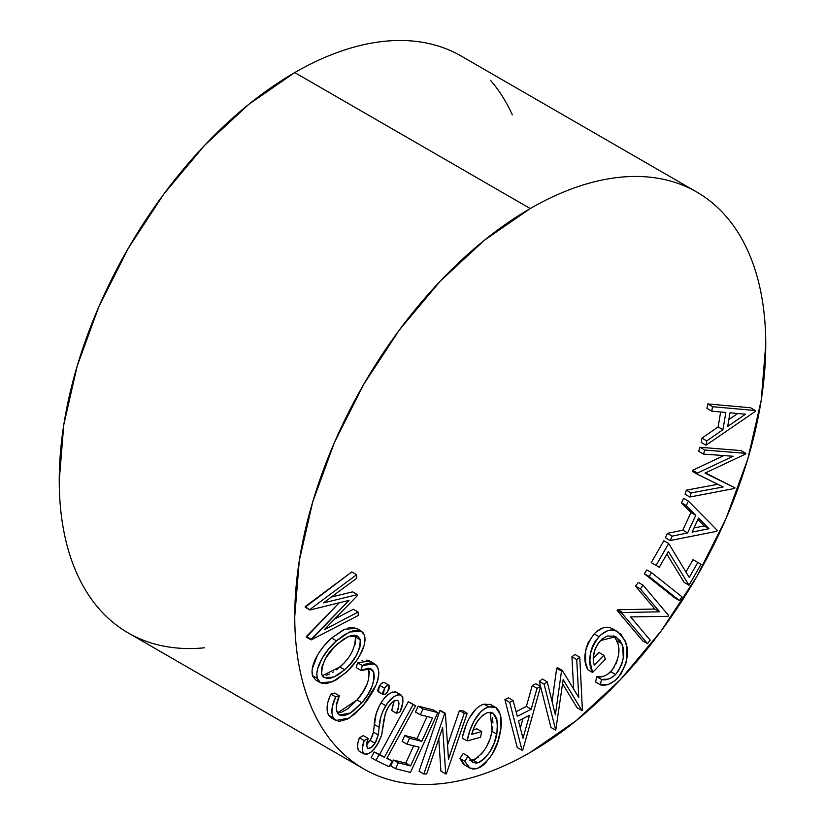 <?xml version="1.0" encoding="UTF-8"?>
<svg xmlns="http://www.w3.org/2000/svg" width="825" height="825" viewBox="0 0 825 825"><rect width="100%" height="100%" fill="white"/><g stroke="black" fill="none" stroke-linecap="round" stroke-linejoin="round"><path stroke-width="1.24" d="M363.732 768.91L128.226 632.95C117.294 626.629 107.528 618.533 98.938 608.644C90.348 598.764 83.088 587.276 77.179 574.2C71.259 561.113 66.794 546.697 63.773 530.918C60.751 515.151 59.245 498.341 59.245 480.48L63.773 424.823L77.179 366.063L98.938 306.488L128.226 248.377L163.907 193.947L204.631 145.313L248.81 104.332L294.752 72.579C310.21 63.659 325.524 56.554 340.694 51.284C355.864 46.004 370.59 42.663 384.873 41.25C399.156 39.837 412.727 40.373 425.587 42.869C438.446 45.365 450.337 49.778 461.278 56.09A333.052 192.287 120 0 0 294.752 72.579L530.248 208.55A333.052 192.287 -60 0 1 696.774 192.05A333.052 192.287 -60 0 1 747.821 458.927A333.052 192.287 -60 0 1 530.248 752.421L576.19 720.668L620.369 679.687L661.093 631.053L696.774 576.623L726.062 518.513L747.821 458.937L761.227 400.177L765.755 344.52C765.755 326.659 764.249 309.849 761.227 294.082C758.206 278.303 753.741 263.887 747.821 250.8C741.912 237.724 734.652 226.236 726.062 216.356C717.472 206.467 707.706 198.371 696.774 192.05C685.843 185.738 673.942 181.335 661.093 178.839C648.233 176.344 634.662 175.797 620.369 177.22C606.086 178.633 591.36 181.974 576.19 187.244C561.031 192.524 545.717 199.619 530.248 208.55L484.306 240.302L440.127 281.284L399.413 329.918L363.722 384.337L334.434 442.458L312.675 502.033L299.279 560.783L294.752 616.45C294.752 634.301 296.257 651.121 299.279 666.889C302.29 682.657 306.756 697.084 312.675 710.16C318.594 723.247 325.844 734.724 334.434 744.614C343.025 754.504 352.791 762.599 363.722 768.91C374.663 775.222 386.554 779.635 399.413 782.131C412.273 784.627 425.844 785.163 440.127 783.75C454.41 782.337 469.136 778.996 484.306 773.716C499.476 768.446 514.79 761.341 530.248 752.421A333.052 192.287 -60 0 1 363.732 768.91A333.052 192.287 -60 0 1 312.675 502.033A333.052 192.287 -60 0 1 530.248 208.55L294.752 72.579A333.052 192.287 120 0 0 77.179 366.073A333.052 192.287 120 0 0 128.226 632.95C139.157 639.262 151.057 643.665 163.907 646.161C176.767 648.656 190.338 649.203 204.631 647.78M701.219 442.437L701.941 438.147L718.132 426.917L720.648 411.995L718.132 426.917L722.927 429.691L725.835 412.479L711.769 411.17L712.522 406.715L755.308 410.53L755.153 411.5L706.025 445.211L706.747 440.921L722.927 429.691L725.835 412.479L711.769 411.17L712.522 406.715L755.308 410.53L755.153 411.5L706.025 445.211L706.747 440.921L722.927 429.691L718.132 426.917L701.941 438.147L706.747 440.921L701.941 438.147L701.219 442.437L706.025 445.211L701.219 442.437M706.963 408.396L707.716 403.941L750.513 407.756L755.308 410.53L750.513 407.756L707.716 403.941L712.522 406.715L707.716 403.941L706.963 408.396L711.769 411.17L706.963 408.396M685.946 571.983L693.01 559.69L701.044 564.3L688.999 585.245L668.384 551.492L659.319 567.26L656.071 565.403L668.673 543.5L689.226 577.397L697.816 562.464L693.01 559.69L685.946 571.983M684.203 582.471L666.878 554.111L684.203 582.471L688.999 585.245L684.203 582.471M651.276 562.629L663.867 540.726L668.673 543.5L663.867 540.726L651.276 562.629L656.071 565.403L651.276 562.629M674.654 597.816L644.335 573.757L646.81 569.931L651.616 572.705L681.924 596.764L679.46 600.59L649.141 576.531L651.616 572.705L646.81 569.931L644.335 573.757L649.141 576.531L644.335 573.757L674.654 597.816L679.46 600.59L674.654 597.816M635.518 586.121L638.292 582.419L635.518 586.121L640.313 588.895L643.087 585.193L638.292 582.419L643.087 585.193L668.632 615.512L668.044 616.296L630.62 616.914L650.172 640.128L647.522 643.665L621.978 613.336L622.576 612.532L659.629 611.82L640.313 588.895L635.518 586.121L654.823 609.046L635.518 586.121M642.716 640.891L617.172 610.572L617.781 609.757L654.823 609.046L659.629 611.82L654.823 609.046L617.781 609.757L622.576 612.532L617.781 609.757L617.172 610.572L621.978 613.336L617.172 610.572L642.716 640.891L647.522 643.665L642.716 640.891M596.217 631.919L602.735 627.969L606.849 627.278L610.531 627.887L617.863 631.764L624.845 640.324C630.042 651.492 627.577 664.177 617.44 678.387C611.356 684.059 605.684 686.204 600.414 684.822L595.609 682.048L596.661 676.717L603.477 676.314M607.128 674.675L612.511 669.776M613.676 668.116L614.078 667.497M615.924 663.96L617.708 658.928M618.771 651.894L618.606 647.429M617.997 644.016L615.44 638.055M613.594 635.817L616.935 640.86L621.741 643.634L615.863 636.663L600.518 640.561C593.845 649.254 591.762 657.442 594.278 665.125L603.828 655.256L605.478 659.144L592.577 672.478C587.122 662.145 589.246 650.213 598.95 636.663C604.921 630.826 610.387 628.825 615.337 630.661L610.531 627.887C605.581 626.051 600.115 628.052 594.144 633.889L598.95 636.663L594.144 633.889C584.44 647.439 582.316 659.371 587.771 669.704L585.533 662.166L585.637 650.347L587.905 643.036L594.144 633.889M593.361 658.329L599.022 652.482L603.828 655.256L599.022 652.482L593.361 658.329M612.098 628.495L613.573 629.3M571.921 656.772L574.973 654.462L571.921 656.772L576.727 659.546L579.779 657.236L574.973 654.462L579.779 657.236L582.388 710.119L581.873 710.511L563.166 679.604L555.741 730.218L544.087 684.152L547.212 681.801L555.39 714.863L561.505 671.024L562.299 670.416L578.768 697.517L576.727 659.546L571.921 656.772L573.664 689.112L571.921 656.772M577.067 707.737L562.588 683.812L577.067 707.737L581.873 710.511L577.067 707.737M550.935 727.444L540.602 686.586L550.935 727.444L555.741 730.218L550.935 727.444M540.581 686.472L539.282 681.378L542.407 679.027L547.212 681.801L542.407 679.027L539.282 681.378L544.087 684.152L539.282 681.378L540.581 686.472M552.069 701.446L556.7 668.25L557.494 667.652L562.299 670.416L557.494 667.652L556.7 668.25L561.505 671.024L556.7 668.25L552.069 701.446M517.244 747.512L504.9 699.59L508.344 697.816L513.15 700.59L509.706 702.364L522.05 750.286L522.833 749.894L540.623 686.503L537.044 688.349L531.176 709.211L517.327 716.306L513.15 700.59L517.327 716.306L531.176 709.211L537.044 688.349L540.623 686.503L522.833 749.894L522.05 750.286L517.244 747.512L522.05 750.286L509.706 702.364L513.15 700.59L508.344 697.816L504.9 699.59L509.706 702.364L504.9 699.59L517.244 747.512M516.099 711.697L526.371 706.437L532.238 685.575L535.817 683.729L540.623 686.503L535.817 683.729L532.238 685.575L537.044 688.349L532.238 685.575L526.371 706.437L531.176 709.211L526.371 706.437L516.099 711.697M306.405 637.117L339.168 602.797L306.384 636.518L311.19 639.292L349.037 600.363L309.994 609.995L309.983 609.407L356.606 574.705L356.761 578.273L323.4 602.91L357.421 594.619L357.462 595.526L324.215 629.774L358.122 612.037L358.256 615.522L311.211 639.891L306.405 637.117M305.198 607.221L351.801 571.931L356.606 574.705L351.801 571.931L305.178 606.633L309.994 609.995L305.198 607.221M331.361 597.032L352.615 591.845L357.421 594.619L352.615 591.845L331.361 597.032M334.651 619.028L353.317 609.262L358.122 612.037L353.317 609.262L334.651 619.028M315.8 680.048L312.788 676.541L311.984 671.148M312.18 669.023L317.357 655.483M319.873 651.42L323.967 645.985L331.64 638.055L343.406 629.826M347.872 628.124L351.749 627.443L356.73 628.475M330.887 694.124L335.692 696.898L339.384 695.857L334.579 693.083L330.887 694.124C326.793 702.642 326.03 709.655 328.608 715.162L333.403 717.936C330.835 712.429 331.598 705.416 335.692 696.898L330.887 694.124L334.579 693.083L339.384 695.857C336.084 702.807 335.455 708.541 337.497 713.068L339.477 715.028L350.47 712.965L361.845 702.714C371.673 691.628 375.427 681.038 373.106 670.962L371.157 668.993L361.03 670.405L362.35 665.548L374.498 663.805L377.118 666.476C379.644 671.23 379.273 677.459 375.994 685.173L363.041 705.726L349.222 718.09L335.899 720.493L333.403 717.936L328.608 715.162L331.093 717.719L335.899 720.493M328.061 714.11L327.401 712.171M327.102 710.356L327.504 704.127M328.061 701.714L330.217 695.619M341.736 712.14L347.861 708.706L357.039 699.94L337.518 712.944M339.127 712.821L340.756 712.46M369.002 669.673L368.301 668.188C370.621 678.263 366.867 688.854 357.039 699.94L362.722 692.319L367.197 683.739M369.621 673.272L369.425 671.23M356.225 667.631L357.555 662.774L362.35 665.548L357.555 662.774L356.225 667.631L361.03 670.405L356.225 667.631M361.938 660.804L362.629 660.608M366.135 660.113L369.724 661.052L357.555 662.774M379.16 691.866L378.108 691.587L377.747 690.36L378.778 687.019M380.903 684.069L383.491 682.357L384.543 682.626C383.027 682.11 381.428 683.048 379.768 685.451L379.789 685.431M394.175 701.023L391.72 710.521L394.175 700.301M358.328 741.634L359.391 737.777C357.153 743.562 357.05 748.007 359.071 751.121L357.73 748.811M357.534 746.821L357.885 743.717M394.866 691.701L396.516 692.371C391.246 691.257 386.069 694.774 380.985 702.921L385.791 705.695C390.875 697.548 396.052 694.031 401.321 695.145C403.765 699.074 403.363 704.622 400.125 711.8L396.526 713.295L391.72 710.521L396.526 713.295C398.898 708.139 399.403 703.962 398.042 700.745L397.547 700.456L398.042 700.745C394.701 699.899 391.39 702.085 388.132 707.314L385.337 713.377L381.614 735.219L377.303 744.624C372.931 751.792 368.455 754.875 363.866 753.895L359.071 751.121L363.866 753.895C361.845 750.781 361.958 746.336 364.186 740.551L359.391 737.777L364.186 740.551L368.105 738.385L363.299 735.611L359.391 737.777L363.299 735.611L368.105 738.385C366.486 742.521 366.31 745.779 367.579 748.141L367.744 748.244M366.527 744.624L371.394 738.334M372.281 736.354L372.653 735.343M373.024 734.064L376.138 713.79L379.459 705.55M380.985 702.921C376.778 710.191 374.56 717.379 374.333 724.494L379.139 727.268C379.366 720.153 381.583 712.965 385.791 705.695L380.985 702.921L383.109 699.868M384.512 698.136L388.627 694.238L392.906 691.886M371.157 757.639L374.261 751.946L379.582 754.504L408.293 701.766L415.532 705.705L386.822 758.443L392.153 761.011L387.348 758.237L392.153 761.011L389.049 766.703L375.963 760.413L379.067 754.72L384.388 757.278L413.098 704.54L415.532 705.705L410.726 702.931L413.098 704.54L408.293 701.766L379.582 754.504L384.388 757.278L374.261 751.946L379.067 754.72L374.261 751.946L371.157 757.639L375.963 760.413L371.157 757.639M390.772 765.94L393.463 760.052L405.776 763.135L413.676 745.831L405.776 763.135L410.582 765.909L419.131 747.192L406.921 744.14L409.592 738.282L421.802 741.335L432.517 717.853L420.307 714.801L423.008 708.902L437.807 712.594L410.489 772.437L395.577 768.714L398.269 762.826L410.582 765.909L405.776 763.135L393.463 760.052L398.269 762.826L393.463 760.052L390.772 765.94L395.577 768.714L390.772 765.94M402.115 741.366L404.786 735.508L416.996 738.561L427.072 716.492L416.996 738.561L421.802 741.335L416.996 738.561L404.786 735.508L409.592 738.282L404.786 735.508L402.115 741.366L406.921 744.14L402.115 741.366M415.501 712.027L418.203 706.128L433.001 709.82L437.807 712.594L433.001 709.82L418.203 706.128L423.008 708.902L418.203 706.128L415.501 712.027L420.307 714.801L415.501 712.027M459.453 710.511L462.412 710.5L459.453 710.511L464.258 713.285L467.218 713.274L462.412 710.5L467.218 713.274L446.335 773.912L445.717 773.912L442.664 727.578L426.68 773.994L423.864 773.994L444.737 713.357L445.387 713.357L448.47 759.124L464.258 713.285L459.453 710.511L447.521 745.14L459.453 710.511M440.911 771.138L438.787 738.849L440.911 771.138L445.717 773.912L440.911 771.138M419.059 771.22L439.942 710.583L440.581 710.583L445.387 713.357L439.942 710.583L444.737 713.357L439.942 710.583L419.059 771.22L423.864 773.994L419.059 771.22M465.331 765.445L463.011 763.599L459.938 758.453L463.227 753.472L468.033 756.247L472.581 762.217L477.83 762.898C487.884 757.164 494.216 747.574 496.846 734.137L497.454 721.504L492.989 713.068L487.575 712.563C479.707 716.42 474.437 723.659 471.756 734.291L481.707 731.579L480.552 737.272L467.105 740.933C469.198 728.434 477.324 709.923 488.802 706.922L495.701 707.417L500.27 714.337C501.693 719.74 501.652 726 500.146 733.105C497.021 749.894 489.225 761.764 476.757 768.714L469.868 768.065L464.743 761.227L459.938 758.453L465.063 765.291L469.868 768.065M469.652 760.217L474.684 759.516L478.49 756.968M481.418 754.019L483.337 751.627M486.719 746.171L489.524 739.973M490.937 735.787L492.721 726.938M492.938 723.009L492.494 717.771M491.195 713.697L490.566 712.625M473.179 729.826L476.902 728.805L481.707 731.579L476.902 728.805L473.179 729.826M483.986 704.148L483.997 704.148C472.529 707.149 464.392 725.66 462.299 738.158L462.32 738.066M462.856 735.622L466.28 724.546M469.518 717.729L476.2 708.778M480.047 705.839L482.037 704.818M483.997 704.148L488.802 706.922L483.997 704.148L490.896 704.643L495.701 707.417M489.895 704.168L490.927 704.653M665.393 537.766L667.415 533.363L682.822 530.166L690.948 512.521L681.491 502.858L683.605 498.3L688.401 501.074L686.297 505.632L695.753 515.295L687.617 532.94L672.22 536.137L670.199 540.54L716.739 531.31L717.214 530.3L688.401 501.074L717.214 530.3L716.739 531.31L670.199 540.54L672.22 536.137L687.617 532.94L695.753 515.295L686.297 505.632L688.401 501.074L683.605 498.3L681.491 502.858L686.297 505.632L681.491 502.858L690.948 512.521L695.753 515.295L690.948 512.521L682.822 530.166L687.617 532.94L682.822 530.166L667.415 533.363L672.22 536.137L667.415 533.363L665.393 537.766L670.199 540.54L665.393 537.766M698.662 451.306L699.94 447.274L741.005 450.584L745.81 453.358L745.594 454.039L705.004 473.127L734.92 487.761L734.704 488.441L689.875 497.021L691.164 492.917L723.174 486.967L697.135 474.097L697.455 473.065L733.116 456.256L703.467 454.08L704.746 450.048L699.94 447.274L698.662 451.306L703.467 454.08L698.662 451.306M705.447 472.921L734.92 487.761L705.447 472.921M685.07 494.247L686.369 490.143L717.781 484.306L686.369 490.143L691.164 492.917L686.369 490.143L685.07 494.247L689.875 497.021L685.07 494.247M692.33 471.323L692.649 470.291L723.865 455.575L692.649 470.291L697.455 473.065L692.649 470.291L692.33 471.323L697.135 474.097L692.33 471.323M512.325 114.84C506.406 101.753 499.156 90.276 490.566 80.386M358.256 615.522L358.122 612.037L324.215 629.774L357.462 595.526L357.421 594.619L323.4 602.91L356.761 578.273L356.606 574.705L309.983 609.407L309.994 609.995L349.037 600.363L311.211 639.891L358.256 615.522M361.402 631.166L356.596 628.392L344.706 629.238L331.64 638.055C321.606 646.687 309.695 663.754 312.479 675.592L317.285 678.367L319.028 681.625L321.894 683.347L326.7 683.595L336.311 679.821L347.552 671.117L356.617 660.526L359.69 655.627L364.196 645.222L365.052 640.118L364.588 635.714L362.897 632.393L360.082 630.589L356.555 630.217L352.677 630.898L344.53 634.642L336.445 640.829L328.762 648.759L322.162 658.257L317.615 668.786L316.79 673.922L317.285 678.367L312.479 675.592L315.645 679.955L320.451 682.729L317.285 678.367C314.5 666.528 326.411 649.461 336.445 640.829L349.511 632.012L361.402 631.166L364.588 635.714C367.218 647.46 355.513 664.352 345.593 672.932L332.423 681.811L320.451 682.729M354.998 644.779L355.74 638.663L354.719 635.25L355.431 636.972L360.236 639.746L355.431 636.972C355.245 648.295 350.068 658.288 339.9 666.961L344.706 669.735C354.874 661.062 360.051 651.069 360.236 639.746L357.658 636.116L347.995 636.735L337.312 643.995C327.082 652.719 321.863 662.805 321.657 674.273L324.142 677.665L333.919 677.047L344.706 669.735L338.126 674.798L331.495 677.944L327.907 678.542L323.111 676.882L321.657 674.273L321.358 670.632L322.132 666.466L325.793 657.999L334.156 647.027L343.901 638.942L350.532 635.797L354.121 635.229L357.534 636.044L359.978 638.973L360.577 643.314L359.834 647.45L356.122 655.834L350.831 663.413L346.283 668.271L344.706 669.735L339.9 666.961L322.255 675.737M331.64 638.055L336.445 640.829L331.64 638.055M326.123 675.335L329.484 674.107M332.558 672.488L333.413 671.962M336.528 669.776L343.107 663.877M344.994 661.846L346.17 660.474M368.383 668.24L373.106 670.962L368.383 668.24M357.039 699.94L361.845 702.714L357.039 699.94M335.692 696.898L332.434 706.252L331.877 712.81L332.836 716.832L334.486 719.359L339.116 721.411L347.077 719.266L355.317 713.625L366.805 701.023L373.395 690.7L375.994 685.173L377.819 679.862L378.799 672.313L377.953 668.167L375.963 664.95L370.941 662.887L366.764 663.578L362.35 665.548L361.03 670.405L368.002 668.24L370.961 668.879L373.787 672.375L374.344 677.882L371.972 686.575L367.527 695.093L361.845 702.714L352.853 711.346L348.789 713.914L344.046 715.584L340.818 715.533L338.384 714.223L336.342 709.675L336.425 705.354L339.384 695.857L335.692 696.898M378.376 691.783L383.182 694.557L384.574 688.225L379.768 685.451L384.574 688.225C386.234 685.822 387.832 684.884 389.348 685.4L387.698 691.536C386.028 693.938 384.429 694.887 382.913 694.361L378.603 691.876M384.543 682.626L389.348 685.4L386.997 685.74L384.574 688.225L382.552 693.134L383.367 694.64L385.265 694.031L387.698 691.536L389.39 688.277L389.348 685.4M379.768 685.451L378.108 691.587L382.913 694.361M396.072 692.082L401.321 695.145L397.712 694.66L393.432 697.012L387.492 703.199L382.934 711.037L380.944 716.564L379.139 727.268L374.333 724.494L373.478 732.157L378.273 734.931L379.139 727.268L378.273 734.931L373.478 732.157L370.177 740.438L374.983 743.212L378.273 734.931L376.138 741.211L374.983 743.212L370.177 740.438L366.692 744.501M367.579 748.141C370.074 748.822 372.539 747.182 374.983 743.212L371.322 747.398L368.342 748.502L366.692 746.419L368.105 738.385L364.186 740.551L362.433 748.192L362.536 751.585L363.866 753.895L367.527 754.132L370.714 752.287L374.23 748.832L378.644 742.356L381.614 735.219L383.976 719.328L386.512 710.284L389.39 705.499L393.02 701.755L395.752 700.404L397.763 700.569M359.071 751.121L359.679 751.472M359.411 751.338L363.866 753.895M398.042 700.745L398.98 703.075L398.65 706.355L396.526 713.295L400.125 711.8L402.847 702.312L402.796 697.507L401.321 695.145M392.153 761.011L386.822 758.443L415.532 705.705L413.098 704.54L384.388 757.278L379.067 754.72L375.963 760.413L389.049 766.703L392.153 761.011M410.489 772.437L437.807 712.594L423.008 708.902L420.307 714.801L432.517 717.853L421.802 741.335L409.592 738.282L406.921 744.14L419.131 747.192L410.582 765.909L398.269 762.826L395.577 768.714L410.489 772.437M467.218 713.274L446.335 773.912L445.717 773.912L442.664 727.578L426.68 773.994L423.864 773.994L444.737 713.357L445.387 713.357L448.47 759.124L464.258 713.285L467.218 713.274M462.299 738.158L467.105 740.933L462.299 738.158M490.308 712.253L492.04 731.363L496.846 734.137L492.04 731.363C489.411 744.8 483.079 754.39 473.024 760.124L477.83 762.898L473.024 760.124L470.384 760.351M463.227 753.472L459.938 758.453L464.743 761.227L468.033 756.247L463.227 753.472M464.743 761.227L469.208 767.642L472.632 769.034L476.757 768.714L480.903 766.889L485.007 763.651L492.04 754.473L497.619 742.314L500.971 728.001L500.754 716.347L498.692 710.521L496.227 707.757L492.845 706.509L488.802 706.922L484.853 708.613L480.923 711.635L474.323 720.503L469.838 730.692L467.105 740.933L480.552 737.272L481.707 731.579L471.756 734.291L474.117 727.485L477.675 720.947L482.347 715.492L487.575 712.563L490.751 712.295L493.412 713.336L496.753 718.348L497.516 729.816L494.309 742.799L490.184 751.317L484.471 758.66L479.49 762.29L476.066 763.166L471.704 761.64L468.033 756.247L464.743 761.227M529.475 715.306L522.998 738.292L518.502 720.947L529.475 715.306L518.502 720.947L522.998 738.292L529.475 715.306M522.947 718.668L520.327 727.97L522.947 718.668M579.779 657.236L582.388 710.119L581.873 710.511L563.166 679.604L555.741 730.218L544.087 684.152L547.212 681.801L555.39 714.863L561.505 671.024L562.299 670.416L578.768 697.517L576.727 659.546L579.779 657.236M617.863 631.764L610.531 627.887M587.771 669.704L592.577 672.478L587.771 669.704M616.935 640.86C620.967 649.914 618.936 660.206 610.82 671.725L615.625 674.499C623.741 662.98 625.773 652.688 621.741 643.634L616.935 640.86M610.82 671.725C605.736 676.191 601.012 677.851 596.661 676.717L601.466 679.491C605.818 680.625 610.541 678.965 615.625 674.499L610.82 671.725M596.661 676.717L595.609 682.048L600.414 684.822L601.466 679.491L596.661 676.717M600.414 684.822L608.602 684.276L615.295 680.408L621.06 673.912L625.845 663.362L626.917 658.072L626.979 648.409L625.556 642.18L620.977 634.229L615.337 630.661L611.655 630.053L607.54 630.743L601.033 634.683L595.464 640.901L592.711 645.81L590.741 651.678L589.875 660.629L592.577 672.478L605.478 659.144L603.828 655.256L594.278 665.125L593.67 662.506L593.443 656.566L595.083 649.223L598.187 643.345L602.167 639.014L607.313 636.003L615.089 636.261L620.276 640.87L622.792 646.728L623.267 658.041L621.782 664.053L618.513 670.849L615.625 674.499L611.975 677.428L608.262 679.099L601.466 679.491L600.414 684.822M643.087 585.193L640.313 588.895L659.629 611.82L622.576 612.532L621.978 613.336L647.522 643.665L650.172 640.128L630.62 616.914L668.044 616.296L668.632 615.512L643.087 585.193M681.924 596.764L679.46 600.59L649.141 576.531L651.616 572.705L681.924 596.764M696.238 561.526L701.044 564.3L696.238 561.526M697.816 562.464L689.226 577.397L668.673 543.5L656.071 565.403L659.319 567.26L668.384 551.492L688.999 585.245L701.044 564.3L697.816 562.464M698.558 518.079L708.974 528.712L692.092 532.094L698.558 518.079L692.092 532.094L708.974 528.712L704.168 525.938L693.99 527.979L704.168 525.938L708.974 528.712L698.558 518.079M697.888 519.533L704.168 525.938L697.888 519.533M741.005 450.584L699.94 447.274L704.746 450.048L745.81 453.358L741.005 450.584M704.746 450.048L703.467 454.08L733.116 456.256L697.455 473.065L697.135 474.097L723.174 486.967L691.164 492.917L689.875 497.021L734.704 488.441L734.92 487.761L705.004 473.127L745.594 454.039L745.81 453.358L704.746 450.048M745.47 414.222L729.981 412.799L727.681 426.463L745.47 414.222L729.981 412.799L727.681 426.463L745.47 414.222M737.674 413.511L728.836 419.585L737.674 413.511M461.268 56.09L696.774 192.05M369.693 661.031L374.498 663.805"/></g></svg>
